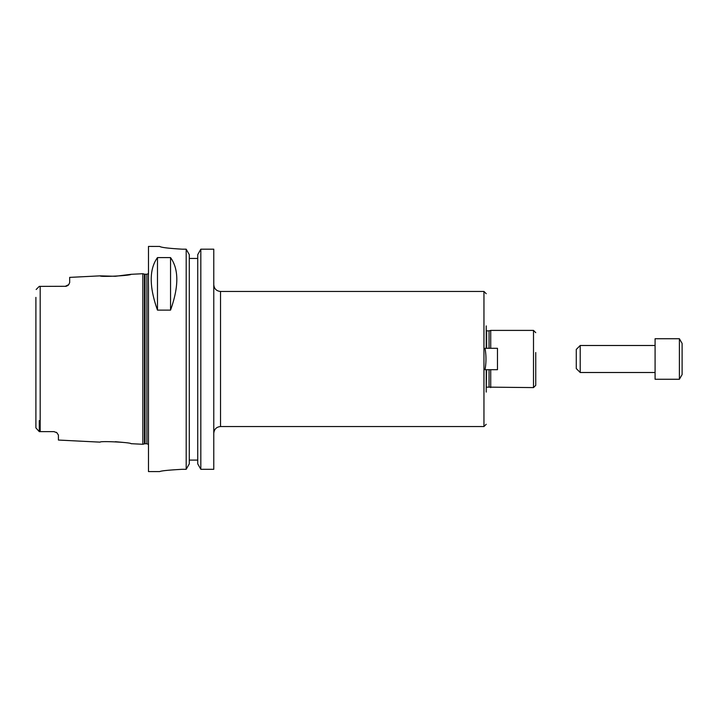 <?xml version="1.0" encoding="UTF-8"?>
<svg xmlns="http://www.w3.org/2000/svg" width="718" height="718" viewBox="0 0 718 718"><rect width="100%" height="100%" fill="white"/><g stroke="black" fill="none" stroke-linecap="round" stroke-linejoin="round"><path stroke-width="1.08" d="M486.212 325.9L486.212 348.302M486.212 369.698L486.212 392.1M485.036 369.698C486.283 362.563 486.283 355.437 485.036 348.302L497.475 348.302L497.475 369.698L485.036 369.698M535.745 352.529L535.745 385.342L535.745 352.529M213.776 345.493L213.776 284.696C214.17 288.798 216.423 291.05 220.525 291.454L220.525 426.546C216.423 426.95 214.17 429.202 213.776 433.304L213.776 372.507M489.039 369.698L489.039 387.146L533.501 387.594L535.745 385.342M486.66 348.302L486.66 330.854L489.039 330.854L489.039 348.302M490.717 369.698L490.717 387.594M489.039 330.854L490.717 330.406L490.717 348.302M200.825 249.182L213.776 249.182L213.776 469.303L200.825 469.303L197.728 463.837L197.728 254.675L200.825 249.182L200.825 469.303M56.282 432.281A4.505 4.505 0 0 1 56.866 432.712L53.913 431.617L56.866 432.712L58.418 435.081L58.418 440.053L100.107 442.144C99.874 440.789 131.286 442.405 131.008 443.688L142.846 444.28L142.846 273.72L131.008 274.312L115.356 276.286L100.107 275.856C99.874 277.211 131.286 275.595 131.008 274.312M123.236 442.414L115.356 441.714M35.9 297.378L35.9 427.892L39.275 431.617L53.913 431.617A4.505 4.505 0 0 1 54.11 431.617M66.074 286.294A4.505 4.505 0 0 0 66.128 286.285A4.505 4.505 0 0 1 66.074 286.294L39.275 286.383L36.16 289.498M39.275 420.622L39.275 431.617L35.9 427.892L35.9 420.622L35.9 427.892M67.734 285.584A4.505 4.505 0 0 0 68.731 284.633L69.673 282.623L68.731 284.633A4.505 4.505 0 0 1 67.734 285.584L66.128 286.285M65.167 286.383L68.731 284.633M100.107 275.856L69.673 277.381L69.673 282.623M157.484 310.122C149.129 286.697 149.129 269.187 157.484 257.591L170.543 257.591C178.899 269.187 178.899 286.697 170.543 310.122L157.484 310.122L157.484 257.591M170.543 257.591L170.543 310.122M189.292 258.435L197.728 258.435L189.292 258.435M182.255 469.303C168.577 470.066 161.074 470.829 159.737 471.582C161.074 470.829 168.577 470.066 182.255 469.303L186.195 469.303L189.292 463.837L189.292 254.675L186.195 249.182L186.195 469.303M186.195 249.182L182.255 249.182C168.577 248.383 161.065 247.468 159.737 246.445L148.482 246.418L148.482 471.582L159.737 471.582M159.737 246.445C161.065 247.468 168.577 248.383 182.255 249.182M189.292 460.094L197.728 460.094M655.085 359L655.085 379.266L679.399 379.266L679.399 338.734L655.085 338.734L655.085 359M679.399 338.734L682.1 343.419L682.1 374.581L679.399 379.266M580.216 372.507L580.216 345.493L576.276 349.433L576.276 368.567L580.216 372.507L655.085 372.507M220.525 291.454L483.959 291.454L483.959 426.546L486.212 424.293M490.717 330.406L533.501 330.406L533.501 387.594M486.66 369.698L486.212 387.262M40.181 286.383L40.181 431.617M144.453 443.85L145.036 443.769L145.036 274.231L144.453 274.15L144.453 443.85L142.846 444.28M145.036 274.231L146.903 274.231L146.903 443.769L148.482 444.415M483.959 291.454L486.212 293.707M533.501 330.406L535.745 332.658M220.525 426.546L483.959 426.546M486.66 330.854L486.212 330.738M486.66 387.146L489.039 387.146M144.453 274.15L142.846 273.72M145.036 443.769L146.903 443.769M146.903 274.231L148.482 273.585M580.216 345.493L655.085 345.493"/></g></svg>
